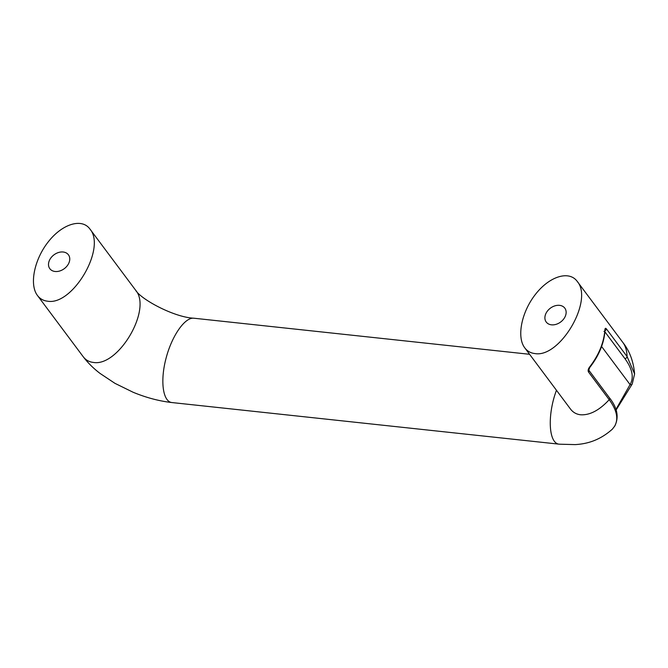 <?xml version="1.0" encoding="UTF-8"?>
<svg xmlns="http://www.w3.org/2000/svg" width="668" height="668" viewBox="0 0 668 668"><rect width="100%" height="100%" fill="white"/><g stroke="black" fill="none" stroke-linecap="round" stroke-linejoin="round"><path stroke-width="1" d="M47.537 301.193C72.612 305.877 106.588 247.962 89.888 228.99C81.788 217.893 62.316 223.872 48.346 241.741C34.26 259.443 29.15 284.635 37.45 295.473C39.98 298.805 43.336 300.709 47.537 301.193M68.971 262.808A11.607 8.626 143.2 0 1 59.761 270.983A11.607 8.626 143.2 0 1 49.833 268.695A11.607 8.626 143.2 0 1 53.966 254.842A11.607 8.626 143.2 0 1 68.428 254.8A11.607 8.626 143.2 0 1 68.971 262.808M565.353 316.148A11.607 8.626 143.2 0 1 556.143 324.322A11.607 8.626 143.2 0 1 546.224 322.034A11.607 8.626 143.2 0 1 550.357 308.182A11.607 8.626 143.2 0 1 564.811 308.14A11.607 8.626 143.2 0 1 565.353 316.148M603.947 331.428A1.787 1.01 -176.8 0 0 605.016 330.568A1.787 1.01 -176.8 0 0 604.866 330.126C603.839 342.884 598.737 355.201 589.56 367.083L589.727 367.55M604.924 331.862L624.822 358.499A1.787 1.328 -36.8 0 0 627.077 356.553L606.352 328.806C605.492 327.863 604.999 328.297 604.866 330.126M589.56 367.083C588.174 368.928 587.815 370.556 588.475 371.959L609.208 399.698C616.94 410.252 618.727 419.12 614.552 426.309L612.322 429.198M624.822 358.499C632.404 368.845 634.157 377.545 630.066 384.593A1.787 1.62 31.5 0 0 632.254 383.933M601.584 346.475L630.066 384.593L615.904 409.526M534.843 353.556C530.642 353.071 527.286 351.168 524.756 347.836C516.456 336.998 521.566 311.806 535.653 294.104C549.622 276.235 569.094 270.264 577.194 281.353C593.894 300.333 559.918 358.248 534.843 353.556M570.94 409.626L570.497 409.058C573.027 412.39 576.384 414.294 580.584 414.778C589.802 415.346 599.338 410.319 609.208 399.698A1.787 1.328 143.2 0 0 609.492 397.886C617.349 407.747 619.127 417.116 614.827 425.984L612.331 429.19C598.495 441.506 585.143 444.003 575.248 444.604L559.408 444.195C548.612 443.819 547.059 415.371 556.461 390.279M559.408 444.195L171.985 402.562C162.858 401.744 160.044 381.111 165.973 358.557C171.768 335.987 184.861 317.075 193.895 318.219C173.947 317.317 140.631 299.155 135.637 290.221C152.321 309.2 118.353 367.099 93.278 362.415C89.078 361.931 85.721 360.027 83.191 356.695L37.45 295.473M606.352 328.806A1.787 1.328 143.2 0 1 605.008 330.61M604.891 330.167L605.016 330.568C604.022 343.402 598.929 355.727 589.727 367.542L588.784 370.164A1.787 1.328 143.2 0 1 588.475 371.959M632.429 383.156L634.6 373.938L627.077 356.553C626.91 350.767 625.532 346.116 622.943 342.584L577.194 281.362M529.574 354.291L193.895 318.219M89.896 228.999L135.637 290.221M171.985 402.562C159.243 401.126 146.284 397.694 133.124 392.258L114.946 383.34L100.041 373.42C93.428 368.36 87.809 362.782 83.191 356.695M609.492 397.886L588.767 370.139M622.943 342.584C629.623 351.026 633.514 361.48 634.6 373.946L632.204 384.025L616.08 410.052M570.497 409.058L524.756 347.836"/></g></svg>
